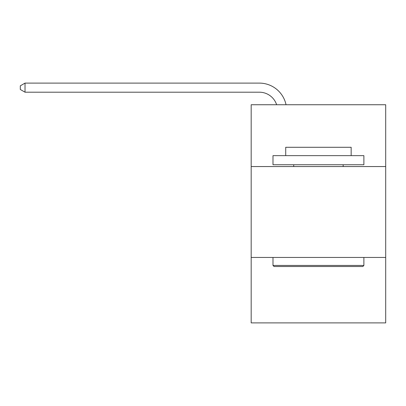 <?xml version="1.0" encoding="UTF-8"?>
<svg xmlns="http://www.w3.org/2000/svg" width="406" height="406" viewBox="0 0 406 406"><rect width="100%" height="100%" fill="white"/><g stroke="black" fill="none" stroke-linecap="round" stroke-linejoin="round"><path stroke-width="0.61" d="M385.7 166.551L385.7 104.743L251.177 104.743L251.177 166.551L385.7 166.551L385.7 322.892L251.177 322.892L251.177 166.551M385.7 257.445L251.177 257.445M259.353 83.108L25.025 83.108L259.353 83.108A27.268 27.268 137.1 0 1 286.037 104.743M274.08 266.534L272.989 265.443L363.883 265.443L362.797 266.534L274.08 266.534M363.883 155.645L363.883 164.734L272.989 164.734L272.989 155.645L363.883 155.645M285.717 155.645L285.717 147.282L351.16 147.282L351.16 155.645M363.883 257.445L363.883 265.443M272.989 257.445L272.989 265.443M343.161 164.734L343.161 166.551M293.716 164.734L293.716 166.551M276.638 104.743A18.179 18.179 -42.9 0 0 259.353 92.198L25.025 92.198L20.3 89.472L20.3 85.833L25.025 83.108L25.025 92.198"/></g></svg>
